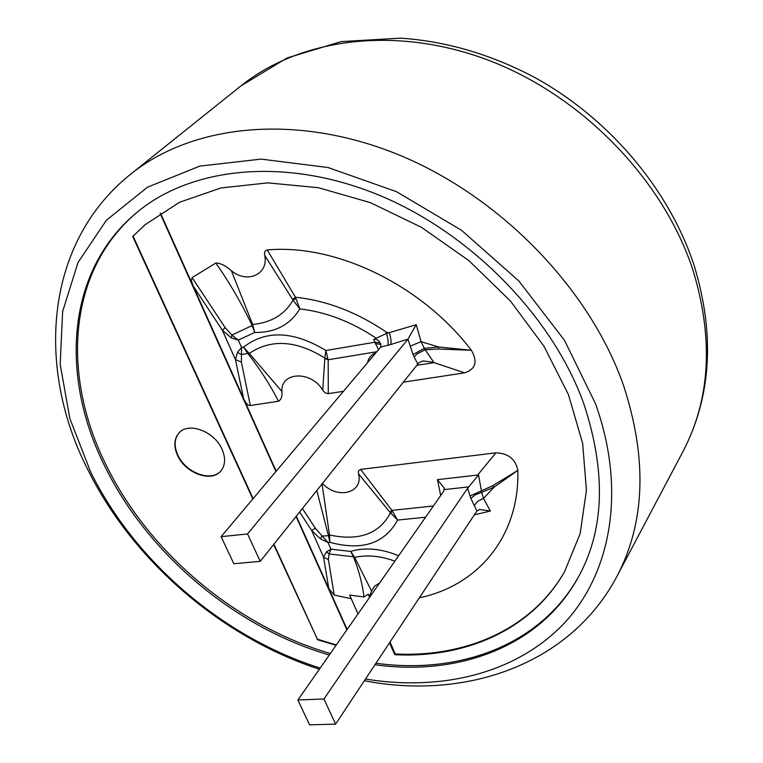 <?xml version="1.0" encoding="UTF-8"?>
<svg xmlns="http://www.w3.org/2000/svg" width="763" height="763" viewBox="0 0 763 763"><rect width="100%" height="100%" fill="white"/><g stroke="black" fill="none" stroke-linecap="round" stroke-linejoin="round"><path stroke-width="1.14" d="M578.125 577.477C539.908 645.441 458.945 674.73 375.949 663.228M330.35 653.51C236.349 626.165 149.023 552.86 106.171 465.163C61.355 375.758 67.354 271.027 136.92 212.429M220.908 470.895C211.38 482.426 185.504 472.783 177.817 455.053C173.869 446.059 174.307 438.649 179.133 432.802M177.521 455.387C173.525 446.279 174.012 438.801 178.981 432.964C188.461 421.662 214.527 431.41 222.043 449.283C225.8 458.115 225.371 465.373 220.765 471.057C211.361 482.826 185.247 473.222 177.521 455.387M477.8 475.845L477.648 475.034L478.535 474.739L477.8 475.845L467.624 488.253L470.876 498.497L476.932 510.943L335.596 724.125L309.568 724.85L297.885 699.986L443.589 491.42L444.314 488.158L437.428 479.669L440.718 495.53M398.648 555.75C381.157 548.568 365.162 547.119 350.684 551.411L353.679 557.276C359.087 571.172 362.511 584.401 363.98 596.971L368.195 594.196L369.778 595.903L371.591 591.211L354.642 557.352L353.679 557.276M389.969 512.297L397.609 520.07L391.934 510.38L360.622 469.407L358.476 470.847L358.457 473.709L389.969 512.297L391.934 510.38L433.413 505.983M469.979 496.017L481.396 490.819L478.535 474.739M470.876 498.497L475.244 494.805L481.663 492.354L481.396 490.819L492.64 485.773L494.052 487.175L517.839 470.389C519.717 536.494 477.838 585.717 419.297 597.82M474.109 505.592L477.762 501.329L483.513 498.401L481.663 492.354L494.052 487.175L483.513 498.401L490.39 511.029L479.727 509.531L476.932 510.943M474.281 514.863L490.39 511.029M467.624 488.253L323.96 699.013L335.596 724.125M376.197 338.219L373.746 339.487C376.502 338.934 378.601 340.021 380.05 342.759L380.975 346.354L380.279 347.556L221.098 536.666L247.546 533.947L260.231 561.33L233.84 563.752L221.098 536.666M416.588 365.305L434.023 362.692L425.22 349.769L438.63 349.006L471.372 350.293C477.886 361.691 475.645 369.206 464.648 372.83L432.602 362.177L423.322 360.956L418.982 362.606L260.231 561.33M434.023 362.692L432.602 362.177M464.648 372.83L403.093 382.225M343.445 391.324L328.29 393.632L328.195 359.764L324.809 358.572L322.749 390.227L325.143 392.869L328.29 393.632M410.093 346.183L421.062 341.681L416.226 324.704L407.947 339.115L413.05 354.557L424.314 348.357L421.062 341.681L438.725 346.984L424.314 348.357L425.22 349.769L416.999 353.918L414.156 357.036L417.704 363.913M380.613 347.136L390.77 344.523C391.438 341.938 390.971 338.076 389.359 332.926L386.622 332.267C356.998 312.22 326.602 300.536 295.443 297.227L267.269 249.949C264.856 250.588 264.008 252.429 264.742 255.452L293.078 300.174L299.821 308.891C326.001 311.953 351.466 321.728 376.197 338.228L386.459 333.479L386.622 332.267L385.63 333.708M387.766 345.381C388.548 342.692 388.109 338.724 386.459 333.479L416.226 324.704M390.77 344.523L407.947 339.115M407.528 339.707L247.546 533.947M322.749 390.236C311.266 370.36 280.469 371.686 281.909 391.543L249.301 353.422L248.089 353.746C260.355 369.645 270.493 385.468 278.495 401.233L250.321 405.525L241.385 362.101L241.566 347.499L237.484 352.296L235.443 359.583L243.54 398.381L193.096 285.858L222.357 330.255L231.332 337.914L238.294 340.117L254.708 332.468L252.83 325.219L231.857 335.1L225.142 327.623L192.104 277.598L215.843 263.044C229.491 282.568 241.489 303.178 251.838 324.895L254.708 332.468C275.061 332.735 290.093 324.876 299.811 308.881L295.443 297.227L292.582 299.334M297.885 699.986L323.96 699.013M160.125 213.373L275.91 471.553M296.034 516.437L346.888 629.837M351.247 598.688L334.223 595.073L328.395 559.632L329.091 553.967L330.951 549.179L326.469 551.868L323.502 557.019L328.824 588.626L347.146 629.475M334.223 595.073L328.824 588.626L296.311 516.093M250.321 405.525C248.089 405.802 245.829 403.417 243.54 398.381L276.187 471.219M160.488 213.135L193.096 285.858L191.399 280.736L192.104 277.598M253.106 498.64L133.067 236.177L145.208 224.618M336.33 644.954L317.408 639.222L273.927 544.153M322.434 483.341C337.103 499.86 363.856 493.079 358.457 473.709M360.622 469.407L495.912 452.831C508.215 453.222 515.53 459.068 517.839 470.389L492.64 485.773M379.621 582.989L374.519 586.213L371.591 591.211M369.778 595.913L370.093 596.628M389.998 642.026L395.224 653.948C465.84 657.611 531.773 629.074 564.715 571.43M295.92 298.648L293.078 300.174C284.685 314.528 271.208 322.635 252.648 324.494L231.389 270.712C225.581 265.629 220.393 263.063 215.843 263.035M231.389 270.703C247.088 284.008 268.805 274.432 264.732 255.443M267.269 249.949C335.901 243.616 421.796 285.095 471.372 350.293L438.725 346.984L438.63 349.006M278.495 401.233C281.185 399.707 282.329 396.493 281.929 391.562M317.408 639.222L273.65 544.505M336.073 645.326L317.15 639.585M395.224 653.948L394.738 654.692L389.502 642.77M369.578 597.353L368.195 594.196M363.98 596.971L349.635 595.045L358.009 613.919M133.067 236.177L145.037 224.761L179.534 202.262L220.946 187.946L267.851 182.872L318.409 187.708L370.379 202.643L421.329 227.25L468.749 260.517L510.313 300.88L544.029 346.316L568.425 394.576L582.646 443.322L586.442 490.361L580.128 533.719L564.496 571.811C531.62 629.713 465.535 658.393 394.738 654.692M252.82 498.973L132.733 236.463M326.469 551.868L329.091 553.967L354.309 556.876L350.684 551.411L330.951 549.179L327.995 542.512L315.281 528.206L302.406 508.454M376.769 351.733L328.195 359.764L327.937 358.915L324.809 358.057L324.809 358.572M327.937 358.915L325.915 350.503L324.809 358.057C296.263 340.269 271.103 338.724 249.301 353.422L248.852 352.983L248.089 353.746M252.83 325.219L252.648 324.494L251.838 324.895M248.852 352.983L243.473 347.165L241.566 347.499L238.294 340.117L231.857 335.1L231.332 337.914M241.385 362.101L235.443 359.583L222.357 330.255L225.142 327.623M380.05 342.759L374.871 342.234L325.915 350.503C293.469 330.904 265.982 329.788 243.473 347.165L247.851 353.46L241.242 354.604L237.484 352.296M495.912 452.831L477.648 475.034L437.428 479.669M299.601 511.963L311.666 530.485L315.281 528.206M328.395 559.632L323.502 557.019L311.666 530.485L320.45 538.859L321.833 536.103L329.568 535.607L322.043 483.837M320.45 538.859L327.995 542.512L329.874 542.331L329.568 535.607M316.779 490.428L328.29 535.092L329.549 535.016C359.068 541.244 379.364 533.881 390.437 512.908L392.478 511.448M328.29 535.092L329.874 542.331C362.129 551.02 384.705 543.599 397.599 520.07L425.573 517.209M394.853 561.187C380.956 555.941 367.556 554.653 354.642 557.352L354.309 556.876M376.283 352.315C371.085 354.995 368.205 358.419 367.642 362.568M364.352 680.72C464.133 700.224 569.703 665.746 616.924 576.361C645.279 522.464 647.463 458.792 623.495 385.344C589.761 288.805 500.175 196.167 397.981 154.527C295.653 112.895 192.295 124.436 130.759 174.107L240.803 86C300.593 37.826 397.313 24.874 490.8 61.145C584.143 97.473 664.211 181.26 693.195 270.913C713.739 339.192 710.296 399.478 682.866 451.763C711.316 396.951 715.141 335.081 694.349 266.163M365.477 679.032C441.176 691.488 515.931 673.653 563.723 623.752C610.963 573.719 626.661 490.962 595.579 403.885L564.467 340.25L518.821 280.975L461.491 230.254L396.379 191.627L328.052 167.536L261.146 159.105L199.83 166.105L147.469 187.202L106.391 220.24L77.96 262.615L62.633 311.571L60.182 364.409L69.891 418.658L90.692 472.078C135.165 562.131 223.807 637.696 320.174 668.073M329.301 655.007C235.223 627.596 147.822 554.224 104.893 466.46C59.838 376.703 66.009 271.494 136.224 213.001C188.242 168.852 279.926 156.034 374.251 193.22C468.263 230.312 552.24 315.653 583.752 403.589C606.49 472.545 604.477 530.762 577.696 578.268C539.651 646.795 458.325 676.361 374.938 664.754M468.816 486.87L444.428 489.588M380.88 344.485L375.453 343.608L378.591 349.568M373.746 339.487L375.453 343.608M413.05 354.557L414.156 357.036M130.759 174.107C43.615 243.597 36.223 369.654 88.203 470.389C133.277 561.206 221.814 637.458 319.363 669.237M444.438 488.74L444.314 488.158M479.002 509.713L479.727 509.531M380.403 343.321L380.832 344.351M423.322 360.956L422.254 361.128M616.924 576.361L682.866 451.763M694.082 265.343C669.199 189.52 609.303 118.418 534.424 77.311C490.752 54.287 446.155 41.231 400.623 38.15L341.156 41.603L286.974 58.007L240.803 86"/></g></svg>

